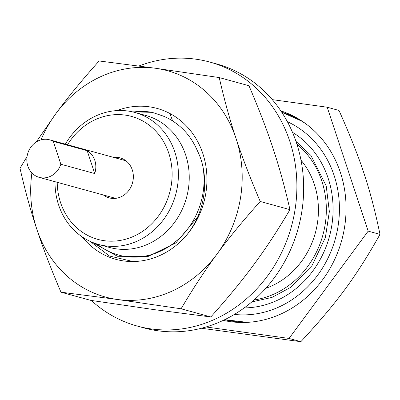 <?xml version="1.0" encoding="UTF-8"?>
<svg xmlns="http://www.w3.org/2000/svg" width="400" height="400" viewBox="0 0 400 400"><rect width="100%" height="100%" fill="white"/><g stroke="black" fill="none" stroke-linecap="round" stroke-linejoin="round"><path stroke-width="0.6" d="M138.9 66.005A136.895 122.295 105.4 0 1 209.77 62.05A136.895 122.295 105.4 0 1 295.115 209.26A136.895 122.295 105.4 0 1 137.25 326.055A136.895 122.295 105.4 0 1 91.295 300.445M209.77 62.05L216.55 63.91A136.895 122.295 105.4 0 1 301.89 211.125A136.895 122.295 105.4 0 1 144.03 327.92L137.25 326.055M260.215 201.475C243.06 220.64 228.65 238.19 216.985 254.125C205.18 270.02 193.215 288.24 181.09 308.79L117.365 299.48L60.98 292.19L90.715 300.36L154.435 309.665L210.825 316.955C227.98 297.79 242.39 280.245 254.055 264.31C265.86 248.415 277.825 230.19 289.95 209.645C284.885 187.41 279.275 167.09 273.13 148.695C267.12 130.34 259.07 109.35 248.97 85.735L219.235 77.565C224.305 99.8 229.91 120.115 236.06 138.515C242.065 156.87 250.12 177.86 260.215 201.475L289.95 209.645M181.09 308.79L210.825 316.955M40.995 139.855A117.335 104.825 105.4 0 1 55.895 113.615A117.335 104.825 105.4 0 1 155.515 68.26A117.335 104.825 105.4 0 1 236.06 138.515A117.335 104.825 105.4 0 1 216.985 254.125A117.335 104.825 105.4 0 1 117.365 299.48A117.335 104.825 105.4 0 1 36.825 229.225C30.675 210.83 25.065 190.515 20 168.28L27.06 156.535M60.98 292.19C50.88 268.57 42.83 247.585 36.825 229.225A117.335 104.825 105.4 0 1 31.9 172.955M116.96 110.585A78.225 69.885 105.4 0 1 157.16 108.44A78.225 69.885 105.4 0 1 169.935 113.515A78.225 69.885 105.4 0 1 183.535 238.585A78.225 69.885 105.4 0 1 133.125 261.535A78.225 69.885 105.4 0 1 82.255 236.92M36.25 141.99L55.895 113.615C67.56 97.68 81.97 80.13 99.13 60.965L155.515 68.26L219.235 77.565M169.935 113.515L172.605 120.935C183.68 128.055 191.96 138.04 197.435 150.89C210.815 177.45 205.28 215.79 183.535 238.585M172.605 120.935A72.825 63.5 -67.9 0 0 163.47 116.205A72.825 63.5 -67.9 0 0 158.4 114.435L152.13 112.34L132.39 111.835M163.53 116.23L158.4 114.435M91.69 242.055L117.44 256.265L147.83 256.58L175.845 242.94L197.42 217.37M133.125 261.535L109.485 256.035L90.12 241.36M133.215 112.03A73.375 65.55 105.4 0 1 152.13 112.34M300.995 160.18A78.07 69.745 105.4 0 1 301.235 160.47A78.07 69.745 105.4 0 1 271.685 285.93A78.07 69.745 105.4 0 1 265.805 288.295M202.97 167.025A73.375 65.55 105.4 0 1 160.115 251.38A73.375 65.55 105.4 0 1 96.97 243.985M134.835 112.45L145.68 115.425A68.445 61.15 105.4 0 1 189.225 176.025A68.445 61.15 105.4 0 1 148.255 244.025A68.445 61.15 105.4 0 1 109.425 247.43L98.575 244.45A68.445 61.15 -74.6 0 0 137.41 241.045A68.445 61.15 -74.6 0 0 178.38 173.045A68.445 61.15 -74.6 0 0 134.835 112.45A68.445 61.15 -74.6 0 0 65.34 144.14M55.02 181.705A68.445 61.15 -74.6 0 0 98.575 244.45M67.54 144.745A63.755 56.955 105.4 0 1 160.34 136.64A63.755 56.955 105.4 0 1 133.955 236.195A63.755 56.955 105.4 0 1 57.22 182.31M113.72 157.43A20.73 18.52 105.4 0 1 120.165 157.9A20.73 18.52 105.4 0 1 133.35 176.255A20.73 18.52 105.4 0 1 120.945 196.85A20.73 18.52 105.4 0 1 109.185 197.88A20.73 18.52 105.4 0 1 103.405 194.995M53.285 141.38L87.18 150.69A19.48 17.4 105.4 0 1 94.735 173.545L60.845 164.235L53.285 141.38A19.48 17.4 -74.6 0 0 49.54 139.8A19.48 17.4 -74.6 0 0 27.6 153.975A19.48 17.4 -74.6 0 0 39.22 177.365A19.48 17.4 -74.6 0 0 60.845 164.235M87.18 150.69L94.735 173.545M254.095 299.965A86.83 77.57 -74.6 0 0 274.335 293.945A86.83 77.57 -74.6 0 0 325.26 223.83A86.83 77.57 -74.6 0 0 296.89 144.165M280.82 110.87A108.73 97.14 105.4 0 1 346.07 208.23A108.73 97.14 105.4 0 1 280.96 313.975A108.73 97.14 105.4 0 1 223.27 320.38M272.26 99.63L327.2 107.22L368.18 231.135L289.055 338.445L206.065 326.975M201.43 328.26L300.87 341.69L289.055 338.445M300.87 341.69C337.245 302.34 355.86 277.095 380 234.38C370.45 188.68 360.81 159.53 339.02 110.47L327.2 107.22M380 234.38L368.18 231.135M244.23 307.905A93.945 83.93 -74.6 0 0 329.345 236.86A93.945 83.93 -74.6 0 0 292.465 132.305M287.345 121.675A100.99 90.22 105.4 0 1 335.41 238.525A100.99 90.22 105.4 0 1 234.4 314.425M248.6 322.28A107.56 96.09 105.4 0 1 224.77 319.66A107.56 96.09 -74.6 0 0 252.065 321.97M306.385 124.21A107.56 96.09 -74.6 0 0 281.75 112.27M302.53 121.47L281.74 112.255A107.56 96.09 105.4 0 1 303.565 122.175M39.22 177.365L115.625 198.35M49.54 139.8L125.945 160.785M295.955 141.355L310.93 155.465L326.21 185.93L329.35 211.57L325.375 237.585L311.945 265.685L290.78 287.31L271.99 297.405L251.855 301.905M247.35 322.355L224.77 319.66"/></g></svg>
